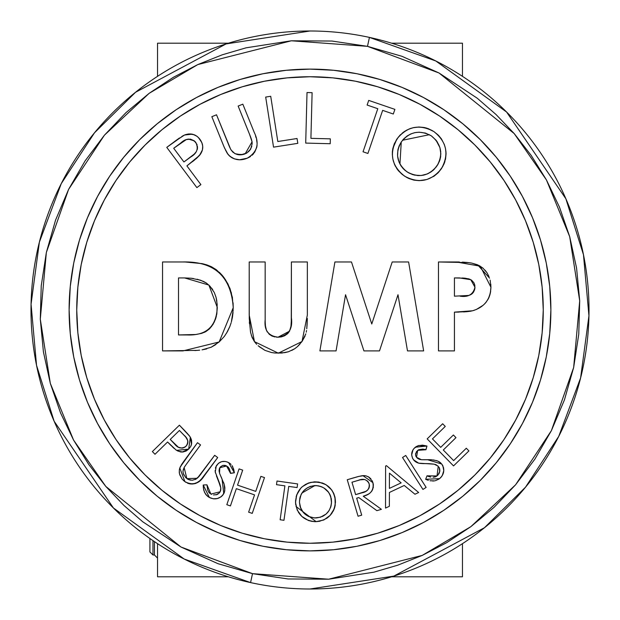 <?xml version="1.0" encoding="UTF-8"?>
<svg xmlns="http://www.w3.org/2000/svg" width="620" height="620" viewBox="0 0 620 620"><rect width="100%" height="100%" fill="white"/><g stroke="black" fill="none" stroke-linecap="round" stroke-linejoin="round"><path stroke-width="0.93" d="M310 31A279 279 0 0 1 369.435 37.401A279 279 0 0 0 310 31L226.145 43.904L135.548 92.272L94.488 132.812L61.264 183.621L39.386 242.11L31.062 304.211L36.534 365.296L54.134 421.236L113.413 507.974L184.218 559.038L250.565 582.599A279 279 0 0 0 310 589A279 279 0 0 1 32.604 280.108A279 279 0 0 1 369.435 37.401A279 279 0 0 1 310 589L393.855 576.096L484.453 527.729L525.512 487.188L558.736 436.379L580.615 377.89L588.938 315.789L583.466 254.704L565.866 198.764L506.587 112.026L435.782 60.962L369.435 37.401L367.49 46.345L369.435 37.401L367.49 46.345L439.014 72.982L514.189 133.564L546.445 179.947L569.695 236.654L579.7 300.816L573.655 367.49L551.397 430.621L515.584 484.801L470.844 526.675L422.204 555.419L328.631 579.212L252.511 573.655L250.565 582.599L252.511 573.655L180.986 547.018L105.811 486.436L73.555 440.053L50.305 383.346L40.3 319.184L46.345 252.511L68.603 189.379L104.416 135.199L149.157 93.326L197.796 64.581L291.369 40.788L367.49 46.345L401.977 56.304L439.014 72.982L477.214 98.193L496.046 114.529L514.189 133.564L531.162 155.38L546.445 179.947L559.48 207.134L569.695 236.654L576.577 268.072L579.7 300.816L578.762 334.211L573.655 367.49L564.448 399.869L551.397 430.621L534.921 459.094L515.584 484.801L494.008 507.385L470.844 526.675L446.718 542.655L422.204 555.419L397.784 565.177L373.891 572.183M310 550.886A240.886 240.886 0 0 1 69.115 310A240.886 240.886 0 0 1 310 69.115A240.886 240.886 0 0 0 69.115 310A240.886 240.886 0 0 0 310 550.886L333.614 549.723L356.996 546.259L379.928 540.516L402.186 532.549L423.553 522.443L443.827 510.291L462.814 496.209L480.329 480.329L496.209 462.814L510.291 443.827L522.443 423.553L532.549 402.186L540.516 379.928L546.259 356.996L549.723 333.614L550.886 310L549.723 286.386L546.259 263.004L540.516 240.072L532.549 217.814L522.443 196.447L510.291 176.173L496.209 157.185L480.329 139.671L462.814 123.791L443.827 109.709L423.553 97.557L402.186 87.451L379.928 79.484L356.996 73.741L333.614 70.277L310 69.115L286.386 70.277L263.004 73.741L240.072 79.484L217.814 87.451L196.447 97.557L176.173 109.709L157.185 123.791L139.671 139.671L123.791 157.185L109.709 176.173L97.557 196.447L87.451 217.814L79.484 240.072L73.741 263.004L70.277 286.386L69.115 310L70.277 333.614L73.741 356.996L79.484 379.928L87.451 402.186L97.557 423.553L109.709 443.827L123.791 462.814L139.671 480.329L157.185 496.209L176.173 510.291L196.447 522.443L217.814 532.549L240.072 540.516L263.004 546.259L286.386 549.723L310 550.886A240.886 240.886 0 0 0 550.886 310A240.886 240.886 0 0 0 310 69.115A240.886 240.886 0 0 1 550.886 310A240.886 240.886 0 0 1 310 550.886M152.97 554.985L152.97 540.609L152.97 554.985L149.916 551.932L152.97 554.985L154.434 554.985L154.434 541.601L154.434 554.985L157.542 558.093M149.916 538.509L149.916 551.932L149.916 538.509M157.542 576.802L157.542 543.663L157.542 576.802L228.408 576.802L157.542 576.802M157.542 76.338L157.542 43.199L228.408 43.199L157.542 43.199L157.542 76.338M373.86 572.19L328.631 579.212L288.021 578.956L252.511 573.655L218.023 563.696L180.986 547.018L142.786 521.808L123.954 505.471L105.811 486.436L88.838 464.62L73.555 440.053L60.52 412.866L50.305 383.346L43.423 351.928L40.3 319.184L41.238 285.789L46.345 252.511L55.552 220.131L68.603 189.379L85.08 160.906L104.416 135.199L125.992 112.615L149.157 93.326L173.282 77.345L197.796 64.581L222.216 54.823L246.109 47.818M252.511 573.655L250.565 582.599A279 279 0 0 0 310 589M246.14 47.81L291.369 40.788L331.979 41.044L367.49 46.345M157.185 496.209L139.671 480.329M462.814 123.791L480.329 139.671M391.592 43.199L462.458 43.199L462.458 76.338L462.458 43.199L391.592 43.199M462.458 543.663L462.458 576.802L391.592 576.802L462.458 576.802L462.458 543.663M420.004 104.307A233.26 233.26 0 0 0 310 76.74A233.26 233.26 0 0 1 543.26 310A233.26 233.26 0 0 1 310 543.26A233.26 233.26 0 0 0 420.004 515.693M439.464 504.037A233.26 233.26 0 0 0 504.037 439.464M515.693 420.004A233.26 233.26 0 0 0 515.693 199.996M504.037 180.536A233.26 233.26 0 0 0 439.464 115.963M199.996 515.693A233.26 233.26 0 0 0 310 543.26A233.26 233.26 0 0 1 76.74 310A233.26 233.26 0 0 1 310 76.74A233.26 233.26 0 0 0 199.996 104.307M180.536 115.963A233.26 233.26 0 0 0 115.963 180.536M104.307 199.996A233.26 233.26 0 0 0 104.307 420.004M115.963 439.464A233.26 233.26 0 0 0 180.536 504.037M310 76.74L287.137 77.864L264.492 81.22L242.288 86.785L220.736 94.496L200.043 104.284L180.405 116.049L162.022 129.689L145.057 145.057L129.689 162.022L116.049 180.405L104.284 200.043L94.496 220.736L86.785 242.288L81.22 264.492L77.864 287.137L76.74 310L77.864 332.863L81.22 355.508L86.785 377.712L94.496 399.264L104.284 419.957L116.049 439.596L129.689 457.979L145.057 474.943L162.022 490.311L180.405 503.952L200.043 515.716L220.736 525.504L242.288 533.216L264.492 538.78L287.137 542.136L310 543.26L332.863 542.136L355.508 538.78L377.712 533.216L399.264 525.504L419.957 515.716L439.596 503.952L457.979 490.311L474.943 474.943L490.311 457.979L503.952 439.596L515.716 419.957L525.504 399.264L533.216 377.712L538.78 355.508L542.136 332.863L543.26 310L542.136 287.137L538.78 264.492L533.216 242.288L525.504 220.736L515.716 200.043L503.952 180.405L490.311 162.022L474.943 145.057L457.979 129.689L439.596 116.049L419.957 104.284L399.264 94.496L377.712 86.785L355.508 81.22L332.863 77.864L310 76.74M489.11 297.112L488.258 298.949L490.311 293.252L490.924 287.231C490.443 299.413 484.321 307.264 472.556 310.783L454.437 312.139L458.978 312.092L454.437 312.139L454.437 350.904L438.472 350.904L438.472 261.973L456.289 261.973L480.299 266.197L490.924 287.231L490.125 280.116M488.258 298.949L486.018 302.304L488.258 298.949M484.693 303.831L486.018 302.304M462.45 262.097L468.596 262.609L438.472 261.973L438.472 350.904L454.437 350.904L454.437 312.139L467.162 311.659L472.556 310.783L476.323 309.488M471.285 311.085L468.278 311.535M468.596 262.609L471.642 263.082L468.596 262.609M485.011 270.142L486.886 272.583L482.802 267.987L478.95 265.445L471.696 263.089M489.025 276.629L486.886 272.583M306.815 328.282L307.132 324.089M306.536 330.483L306.233 332.18M249.457 323.694L249.364 322.044M249.201 315.022L250.526 332.173L249.248 318.471L249.201 261.973L265.166 261.973L265.174 321.392L265.461 326.05L266.538 330.584L269.297 334.312L271.917 335.986L277.969 337.218L281.379 336.892L284.603 335.769L287.417 333.831L289.548 331.165L277.969 337.218C288.486 335.56 292.958 329.057 291.385 317.711L291.385 261.973L307.349 261.973L307.349 315.022L302.01 341.519L278.326 353.183L254.463 341.643L249.201 315.022L249.201 261.973L265.166 261.973L265.166 319.835C264.035 330.127 268.305 335.924 277.969 337.218L281.379 336.892L284.603 335.769M289.548 331.165L290.966 326.26L291.369 319.757M186.395 262.012L182.66 261.973C214.264 261.129 231.128 276.365 233.236 307.683L232.291 296.848M229.95 288.416L225.54 279.822L222.224 275.334L216.357 269.77L211.366 266.693L216.132 269.607L223.208 276.536M233.174 310.07L231.392 321.858L232.446 317.2L233.236 307.683L219.139 341.976L182.962 350.904L162.549 350.904L162.549 261.973L182.66 261.973L162.549 261.973L162.549 350.904L197.307 350.385M215.737 344.612L211.188 347.231L219.139 341.976L224.355 336.404L227.47 331.591L229.888 326.391L226.447 333.351M206.716 348.905L202.035 349.851L211.188 347.231L215.907 344.495M194.905 350.579L199.663 350.161M420.732 459.614L417.524 458.296L421.422 459.714L429.513 459.699L426.049 459.738L427.591 459.714L441.765 464.039L443.548 467.697L443.796 470.084M431.373 459.746L423.576 459.769M424.506 459.761L425.274 459.753M436.891 460.691L431.443 459.753L436.767 460.652M437.813 461.063L441.138 463.311L437.867 461.079L433.357 459.924M442.277 475.61L441.045 477.245L442.277 475.61L443.781 470.611L442.866 465.798M438.666 479.252L440.324 477.974L438.797 479.167L439.541 478.632L425.646 479.307L427.002 475.827L428.219 476.323L427.002 475.827L437.007 475.951L438.255 466.232L434.217 464.171L418.663 463.156L413.54 459.823C410.595 455.142 411.2 450.934 415.354 447.206L416.617 446.361L415.354 447.206L426.971 446.028L425.847 449.717M435.279 480.725L438.797 479.167M430.001 480.748L434.558 480.872M429.466 476.741L428.219 476.323M435.891 476.64L433.14 477.276M439.844 471.076L437.976 475.06L439.828 471.223M439.712 468.968L439.278 467.728L439.766 471.588M438.952 467.147L439.278 467.728M428.374 463.628L434.217 464.171L429.009 463.644M411.664 454.863L412.587 458.327L414.044 460.42L416.493 462.311L419.136 463.272M411.664 454.917L412.982 449.833L411.734 453.251M414.044 448.407L412.982 449.833M425.971 449.756L417.686 450.337L422.793 449.089L425.971 449.756L426.971 446.028L422.499 445.152L418.004 445.726L422.499 445.144L426.971 446.028L418.779 445.478M424.925 449.485L423.755 449.236M415.664 455.545L415.586 453.755M356.624 476.974L356.182 477.09M357.228 476.811L358.035 476.594M360.615 475.982L363.738 475.618L362.909 475.641L372.961 482.678L373.317 487.367L372.078 490.676L373.31 487.382M361.809 475.765L362.359 475.687M365.405 475.757L364.537 475.649M372.38 481.12L368.52 476.881L370.884 478.787M373.395 484.972L372.961 482.678C374.015 489.955 370.783 494.473 363.258 496.232L381.409 509.322L376.898 510.663L358.771 497.565L356.686 498.178L358.771 497.565L376.898 510.663L381.409 509.322L363.258 496.232L367.668 494.512L364.614 495.799M369.675 493.264L370.907 492.164M297.484 493.063L300.739 488.196L296.732 494.868L295.523 502.557C296.174 490.35 302.537 483.453 314.603 481.849L322.4 482.988L325.965 484.685L318.897 482.104M318.641 482.065L314.603 481.849L308.845 482.887L302.126 486.816L308.845 482.887L314.603 481.849C326.98 482.43 333.924 488.854 335.443 501.115L334.978 497.186L333.746 493.427L331.754 490.017L325.988 484.7M318.541 482.05L310.728 482.352M335.42 503.076L335.443 501.115C334.73 513.321 328.313 520.172 316.177 521.66L314.224 521.645L316.177 521.66C303.971 521.025 297.081 514.654 295.523 502.557L297.236 510.151L301.855 516.421L298.453 512.391M330.127 515.39L334.25 508.818L333.142 511.252M323.795 519.986L316.177 521.66L323.795 519.986L330.103 515.414L332.072 512.98M312.271 521.459L308.473 520.505L301.855 516.421L308.473 520.505L314.224 521.645M225.13 465.372L222.828 465.38L226.656 465.969L219.782 467.736L220.333 466.914L219.069 470.433L219.666 473.571L224.169 484.259L224.789 490.583L224.642 486.157M224.564 491.668L224.882 487.777L224.169 484.259L219.666 473.571M224.424 492.14L222.611 495.364L223.774 493.66C220.085 498.86 215.303 500.139 209.444 497.511L206.522 495.279L204.484 492.218L203.476 488.676L203.856 490.459M217.604 498.472L221.123 496.775L217.411 498.519L221.123 496.775L222.611 495.364L224.579 491.614M215.388 498.868L213.327 498.805L217.426 498.519L213.327 498.805L209.444 497.511L203.205 484.995L206.964 484.832L210.893 494.101L220.131 491.776L220.759 489.885L220.526 490.87M211.49 494.388L208.901 492.389L207.692 490.048L206.964 484.832L203.205 484.995L203.36 487.839M217.039 494.551L213.536 494.962M220.526 490.854L219.255 493.009L216.024 494.861L217.891 494.117M219.503 492.722L219.837 492.264M220.224 485.289L219.658 483.522M219.038 481.887L215.256 472.045L216.256 465.984C219.379 461.381 223.487 460.242 228.594 462.567L229.888 463.388L228.594 462.567L234.376 472.781L230.524 473.231M215.14 470.487L215.171 471.27M215.419 468.123L215.628 467.41M223.44 461.381L225.223 461.443L221.681 461.644L218.511 463.241L215.915 466.689M232.787 466.883L232.004 465.581L233.817 469.774L234.376 472.781L233.446 468.495M228.392 467.333L229.516 469.146L230.547 473.37L226.525 465.907M203.298 477.121L198.292 482.166L192.952 484.003L188.713 483.592L190.712 484.003M187.38 483.096L188.713 483.592M190.108 483.918L195.742 483.422L200.477 480.329L217.713 457.545L204.166 475.974C199.206 483.864 192.789 485.755 184.923 481.647L186.108 482.445L184.923 481.647L179.792 467.976L183.954 461.117L197.493 442.688L200.547 444.935L186.194 464.473M185.884 464.907L184.125 467.55L184.799 466.465L184.125 467.55L186.891 478.617L197.307 478.276L214.667 455.312L217.713 457.545L214.667 455.312L199.322 476.098L195.3 479.539M183.458 468.976L182.97 471.262L184.125 467.55M183.954 475.114L183.505 474.122M176.111 450.035L167.578 442.006L174.228 448.524M189.084 435.434L184.659 430.575L189.743 436.302L191.332 439.448L190.348 437.216L188.674 449.113L186.023 451.065L182.885 452.011L178.064 451.159L182.885 452.011L186.023 451.065L188.674 449.113L176.607 450.368L180.451 451.91M191.541 440.231L191.673 443.471L191.332 439.448M182.203 452.05L188.674 449.113L190.666 446.547L188.674 449.113L190.666 446.547L191.673 443.471M407.596 129.689L404.38 131.541M408.797 129.138L413.788 127.55L418.996 127.007L412.92 127.743M418.996 127.007L424.204 127.503L418.996 127.007M426.754 128.138L424.204 127.503M406.441 130.285L400.171 135.005L396.862 139.066C407.139 126.317 419.453 123.806 433.822 131.533L437.953 134.842L441.401 138.857L437.953 134.842L433.822 131.533C446.818 141.848 449.329 154.264 441.363 168.772L443.897 164.199M445.904 151.179L446.059 153.83L445.486 148.567L444.331 144.491L441.409 138.872M446.051 153.419L445.548 159.092L446.059 153.83M393.522 161.626L392.886 159.077L394.397 164.091L396.878 168.71L398.459 170.794L404.341 175.995C391.584 165.742 389.089 153.427 396.862 139.066L392.817 148.521M392.351 154.923L392.367 151.776M243.458 159.371L239.568 159.766L234.438 158.883L229.912 156.325L227.308 153.373L224.13 147.056L211.846 116.692L216.519 114.793L230.656 149.242C234.174 154.527 239.002 156.062 245.14 153.853L252.053 141.825L250.286 136.152L238.15 106.059L242.831 104.168L254.246 132.417C259.695 143.569 257.346 152.163 247.202 158.216L248.922 157.418L247.202 158.216C239.901 161.2 233.531 159.945 228.09 154.458L224.564 148.041M228.919 145.444L229.904 147.731M234.988 153.698L241.079 154.752L246.814 153.024L250.713 149.048L252.162 143.693L250.713 149.048L248.318 151.916M200.748 153.737L196.059 158.774L199.508 155.426L186.891 165.897L200.888 184.613L196.873 187.612L166.764 147.374L176.568 140.058M192.239 134.168L184.543 135.013L183.233 135.656L166.764 147.374L196.873 187.612L200.888 184.613L186.891 165.897L196.757 158.162M177.018 139.733L177.979 139.05M185.55 134.625L188.72 133.959L184.543 135.013C190.697 132.742 195.835 134.168 199.935 139.291C203.786 144.77 203.647 150.149 199.508 155.426L202.422 149.916L201.763 151.838M190.89 133.967L194.052 134.68L188.72 133.959M195.044 135.106L196.897 136.222L193.014 134.354M196.897 136.222L198.54 137.648M202.422 149.9L202.732 146.18L201.818 142.53L198.33 137.439M200.601 140.236L202.26 143.716M202.469 144.475L202.771 147.18M202.655 148.676L202.763 147.436M200.632 153.915L200.082 154.682M242.288 86.785L220.736 94.496M116.049 180.405L104.284 200.043M86.785 377.712L94.496 399.264M180.405 503.952L200.043 515.716M377.712 533.216L399.264 525.504M503.952 439.596L515.716 419.957M533.216 242.288L525.504 220.736M439.596 116.049L419.957 104.284M476.369 309.465L483.22 305.218M484.654 303.87L485.894 302.467M485.971 302.374L488.607 298.251M489.126 297.073L490.04 294.384M489.568 278.132L477.609 264.802M468.728 262.624L466.062 262.353M363.932 350.904L345.549 294.733L336.071 350.904L319.889 350.904L334.909 261.973L351.478 261.973L371.767 324.004L392.204 261.973L408.611 261.973L423.646 350.904L407.487 350.904L397.993 294.733L379.502 350.904L363.932 350.904L345.549 294.733L336.071 350.904L319.889 350.904L334.909 261.973L351.478 261.973L371.767 324.004L392.204 261.973L408.611 261.973L423.646 350.904L407.487 350.904L397.993 294.733L379.502 350.904L363.932 350.904M291.276 322.601L291.385 261.973L307.349 261.973L307.349 315.022M291.276 322.625L290.881 326.872M290.966 326.26L290.315 329.383M276.419 337.14L277.969 337.218M272.591 336.28L269.336 334.343M267.259 331.964L266.026 329.112M265.252 323.361L265.166 319.835M251.387 335.498L254.463 341.643L252.1 337.443L250.526 332.173M256.649 344.301L254.463 341.643M259.175 346.642L264.957 350.354L258.129 345.743M285.185 352.563L288.517 351.734L281.767 353.044L274.892 353.02L284.712 352.648M291.757 350.44L294.694 348.758L288.517 351.734M305.831 333.847L302.01 341.519L297.422 346.642L299.917 344.147M301.987 341.55L305.071 336.04M307.156 323.617L307.326 318.471M232.485 297.949L230.028 288.618M231.462 293.167L227.997 284.045L224.006 277.589M223.929 277.489L222.317 275.451M222.185 275.288L219.348 272.296M216.349 269.77L206.832 264.88L202.112 263.632L185.101 261.989M204.003 264.066L192.425 262.322M198.206 350.308L199.656 350.161M227.47 331.591L229.733 326.779M231.151 322.726L229.888 326.391M232.477 317.014L233.042 312.464M453.631 460.606L466.31 448.237L468.914 450.903L453.538 465.907L427.164 438.882L442.657 423.762L445.253 426.428L432.458 438.906L440.712 447.353L453.39 434.984L455.971 437.635L443.292 450.004L453.631 460.606L443.292 450.004L453.631 460.606L466.31 448.237L468.914 450.903L453.538 465.907L427.164 438.882L442.657 423.762L445.253 426.428L432.458 438.906L440.712 447.353L432.458 438.906M415.609 453.584L417.686 450.337L416.532 457.304L421.422 459.707M420.027 459.466L418.748 459.048M417.896 458.575L416.005 456.475M415.966 456.405L415.632 455.398M415.532 454.592L416.547 451.461M414.059 448.392L417.973 445.733M413.54 459.831L414.548 460.931M414.633 461.001L415.733 461.854M415.826 461.916L417.02 462.567M419.143 463.272L422.546 463.597M420.593 463.473L427.738 463.621M435.31 464.45L438.255 466.232M439.433 468.077L439.882 470.27M439.448 472.673L438.782 473.998M435.86 476.656L434.651 477.082M430.714 477.051L429.497 476.749M427.002 475.827L425.646 479.307L428.35 480.322M442.82 465.705L441.765 464.039C445.028 469.479 444.284 474.339 439.541 478.632L441.021 477.276M441.308 476.95L442.293 475.579M443.029 474.083L443.649 471.774M443.765 470.797L443.788 469.681M441.765 464.039L443.548 467.697M402.535 457.506L405.728 455.468L426.142 487.405L422.949 489.443L402.535 457.506L405.728 455.468L426.142 487.405L422.949 489.443L402.535 457.506M389.414 492.45L389.352 506.292L385.524 508.09L385.601 466.054L386.438 465.659L418.655 492.505L414.966 494.241L404.232 485.475L389.414 492.45L404.232 485.475L389.414 492.45L389.352 506.292L385.524 508.09L385.601 466.054L386.438 465.659L418.655 492.505L414.966 494.241L404.232 485.475M363.266 496.232L364.552 495.822M368.714 493.923L369.187 493.621M372.078 490.676L371.38 491.629L372.078 490.668M372.628 489.63L373.403 485.003L372.403 481.182M368.342 476.788L367.815 476.517M363.878 475.618L358.716 476.424M358.081 476.586L347.247 479.733L359.274 476.284M354.516 477.578L347.247 479.733L358.058 516.235L347.247 479.733L358.058 516.235L361.708 515.15L358.058 516.235M356.686 498.178L361.708 515.15L356.686 498.178L358.771 497.565M308.845 482.879L305.094 484.639M301.103 487.8L302.126 486.816M299.739 489.389L296.825 494.613M296.755 494.799L296.143 496.752M296.019 506.501L316.177 521.66L320.067 521.195M326.608 518.421L328.848 516.654M333.297 510.965L334.234 508.85M334.281 508.733L334.823 506.989M334.846 506.889L335.172 505.346M335.211 505.083L334.978 497.186M288.726 486.398L283.96 520.304L280.132 519.761L284.89 485.855L276.497 484.67L277.008 481.019L297.615 483.925L297.104 487.576L288.726 486.398L297.104 487.576L297.615 483.925L277.008 481.019L276.497 484.67L284.89 485.855L280.132 519.761L283.96 520.304L288.726 486.398M236.344 488.653L254.549 494.884L236.344 488.653L230.423 505.928L226.819 504.696L239.08 468.89L242.684 470.131L237.545 485.15L255.742 491.373L260.88 476.361L264.484 477.586L252.231 513.391L248.628 512.159L254.549 494.884L236.344 488.653L230.423 505.928L226.819 504.696L239.08 468.89L242.684 470.131L237.545 485.15L255.742 491.373L237.545 485.15M221.642 478.028L220.751 476.082M219.534 473.207L219.069 470.433L219.782 467.736L219.534 473.207M219.193 471.797L219.069 470.433M222.828 465.38L220.333 466.914L222.836 465.38M225.758 465.566L228.354 467.294M230.144 471.231L230.547 473.37L234.376 472.781L232.686 466.674M229.888 463.388L231.051 464.427M229.873 463.38L226.967 461.854M223.401 461.381L221.658 461.652M215.605 467.472L215.442 468.022M215.14 470.464L215.465 473.014M216.442 475.85L220.549 486.561M220.34 491.319L220.782 487.886L217.976 479.423M220.681 487.219L220.759 489.885M220.79 489.684L220.72 490.141M209.785 493.326L208.924 492.42M205.344 493.791L207.901 496.519L211.195 498.294M205.615 494.186L206.53 495.287M208.359 496.853L209.444 497.511M224.161 484.243L223.556 482.476M222.037 478.873L223.774 493.66L224.238 492.66M187.372 483.096L187.899 483.313M191.572 484.05L195.021 483.639M195.695 483.445L199.036 481.6M199.431 481.275L200.508 480.291M200.779 480.027L202.391 478.253M190.534 480.167L188.108 479.368L185.713 477.586L183.311 473.579L182.97 471.262M187.465 479.004L186.891 478.617M186.256 464.388L200.547 444.935L197.493 442.688L180.172 467.046L179.312 469.875L179.467 473.773L182.063 478.996L184.148 481.05M182.21 463.589L181.877 464.101M179.73 474.773L182.055 478.989M183.373 480.376L184.923 481.647M172.422 446.865L172.895 447.314M175.638 449.686L178.064 451.159M190.735 446.423L191.379 444.881M191.51 444.393L190.348 437.216L189.077 435.434M187.651 433.768L179.405 425.188L189.743 436.302M152.373 451.561L179.405 425.188L152.373 451.561L155.008 454.266L152.373 451.561L155.008 454.266L167.578 442.006L155.008 454.266L167.578 442.006L171.159 445.64M444.168 163.556L444.928 161.464M446.043 153.101L445.602 149.157M445.493 148.599L444.308 144.445M441.401 138.857L438.619 135.501M433.822 131.533L426.785 128.146M411.192 128.232L409.045 129.03M398.428 136.958L394.343 143.654L392.786 148.653L392.336 154.62L392.886 159.077M392.863 158.983L393.367 161.092M394.498 164.331L395.467 166.385M438.216 172.678L441.363 168.772C431.024 181.474 418.686 183.876 404.341 175.995L408.929 178.537L413.92 180.133L419.143 180.653L424.529 180.087M406.596 177.382L408.929 178.537M426.994 179.475L434.031 176.204L438.061 172.841L442.757 166.517L445.548 159.1M382.656 110.368L367.908 153.466L363.041 151.792L377.797 108.701L367.118 105.043L368.706 100.401L394.894 109.376L393.305 114.018L382.656 110.368L393.305 114.018L394.894 109.376L368.706 100.401L367.118 105.043L377.797 108.701L363.041 151.792L367.908 153.466L382.656 110.368M310.915 138.345L330.328 138.841L330.204 143.724L305.707 143.088L307.016 92.543L312.108 92.674L310.915 138.345L330.328 138.841L330.204 143.724L305.707 143.088L307.016 92.543L312.108 92.674L310.915 138.345M277.814 141.523L297.05 138.508L297.809 143.344L273.536 147.142L265.685 97.069L270.715 96.286L277.814 141.523L297.05 138.508L297.809 143.344L273.536 147.142L265.685 97.069L270.715 96.286L277.814 141.523M250.558 156.442L248.922 157.418M252.72 154.636L253.472 153.83M254.735 152.071L256.781 147.188L254.735 152.078L252.053 155.271M257.091 145.305L256.781 147.18M257.067 142.569L256.936 141.523M256.572 139.647L257.13 143.406M255.556 135.974L256.114 137.803M252.162 143.693L252.053 141.825L249.558 134.308L238.15 106.059L250.465 136.601M250.984 138.004L249.558 134.308M251.612 139.918L250.984 138.012M252.053 141.825L251.867 140.849M251.797 146.421L249.604 150.614M241.079 154.752L243.149 154.473L236.887 154.388M233.236 152.52L231.206 150.133L234.957 153.683M229.284 146.335L229.563 146.956M211.846 116.692L223.254 144.941L211.846 116.692L216.519 114.793L229.222 146.173M227.308 153.373L225.401 149.869M226.618 152.218L227.687 153.923M229.873 156.286L231.888 157.72M232.051 157.813L234.406 158.875M236.344 159.417L236.979 159.534M236.964 159.534L239.568 159.766L247.202 158.216L242.172 159.596M197.284 157.681L200.965 153.38M179.521 137.966L174.786 141.375L184.543 135.013M463.535 311.922L467.162 311.659M469.875 311.325L471.223 311.093M472.556 310.783L474.486 310.186M490.311 293.252L490.668 291.268M490.924 287.231L490.784 284.154M477.555 264.779L471.642 263.082M459.374 261.997L456.289 261.973M454.437 277.93L465.225 278.217L469.456 279.108L471.727 280.302L473.959 282.836L474.726 284.96L474.889 288.455L473.68 291.95L471.75 294.012L468.728 295.461L454.437 296.174L454.437 277.93L459.466 277.93L454.437 277.93L454.437 296.174L454.437 277.93M274.892 353.02L271.483 352.524L264.957 350.354M271.917 335.986L274.869 336.939M287.417 333.831L288.594 332.584M307.326 318.463L306.76 328.778M297.422 346.642L294.702 348.75M219.139 341.976L224.355 336.404M233.236 307.683L233.066 302.8M211.366 266.693L206.832 264.88M184.605 277.93L191.069 278.225L200.554 280.201L206.359 283.038L209.955 286.161L214.272 292.469L216.031 297.267L217.178 304.327L216.876 313.317L215.528 319.099L212.986 324.454L209.25 329.057L205.685 331.708L201.57 333.389L195.742 334.498L178.506 334.94L178.506 277.93L184.605 277.93L178.506 277.93L184.605 277.93L208.886 285.06L217.279 307.404C216.38 326.608 206.235 335.792 186.845 334.94L178.506 334.94L178.506 277.93L178.506 334.94L186.845 334.94M440.712 447.353L453.39 434.984L455.971 437.635L443.292 450.004M435.294 464.442L436.232 464.791M437.976 475.06L436.464 476.323M425.646 479.307L427.35 479.989M432.737 481.043L434.566 480.872M440.324 477.974L441.045 477.245M440.44 462.652L438.851 461.567M431.443 459.753L429.513 459.699M422.964 459.769L422.189 459.753M421.422 459.714L420.724 459.614M417.524 458.296L416.996 457.831M418.593 449.74L422.793 449.089M415.354 447.206L414.679 447.779M412.587 458.327L413.54 459.823M417.198 462.644L418.663 463.156M422.553 463.597L426.467 463.628M389.391 488.397L401.148 482.864L389.445 473.153L389.391 488.397L401.148 482.864L389.391 488.397L389.445 473.153L389.391 488.397M365.815 495.349L368.699 493.939M369.226 477.322L366.211 475.935L363.738 475.618M381.409 509.322L363.258 496.232M351.959 482.221L360.166 479.841L364.731 479.508L367.521 481.058L368.52 482.321L369.349 484.6L369.303 487.064L367.776 489.939L365.777 491.373L355.632 494.628L351.959 482.221L358.383 480.322L351.959 482.221L355.632 494.628L351.959 482.221M295.554 500.604L295.67 504.51M334.25 508.818L335.219 505.029M331.754 490.017L329.112 487.08M324.221 483.747L318.556 482.05M299.491 500.851L301.01 494.706L303.668 490.769L307.373 487.793L310.457 486.359L316.502 485.576L321.137 486.607L323.981 488.018L328.608 492.303L330.739 496.55L331.506 502.828L331.041 505.982L329.212 510.384L326.143 514.034L320.416 517.227L314.356 517.956L308.303 516.359L303.211 512.337L300.251 507.075L299.476 502.425C300.646 512.182 306.133 517.359 315.937 517.971C325.826 516.77 331.026 511.19 331.522 501.239C330.344 491.428 324.81 486.196 314.913 485.553C305.11 486.917 299.964 492.543 299.476 502.425L300.824 508.571M255.742 491.373L260.88 476.361L264.484 477.586L252.231 513.391L248.628 512.159L254.549 494.884M220.782 487.886L220.836 488.886M218.101 493.977L217.101 494.52M203.267 486.839L203.864 490.482L205.375 493.83M207.181 495.923L207.894 496.512M219.201 469.317L219.426 468.503M227.571 466.565L229.516 469.146M216.721 465.217L216.256 465.984M215.256 472.045L215.349 472.533M218.984 481.771L219.674 483.561M184.799 466.472L185.519 465.426M187.008 463.365L200.547 444.935M183.954 461.117L182.21 463.582M181.66 464.427L181.133 465.279M180.629 466.155L179.513 468.914M179.203 471.828L179.467 473.773M204.166 475.974L217.713 457.545M201.12 473.742L200.237 474.928M199.322 476.098L198.361 477.237M196.16 479.089L192.161 480.283L188.085 479.361M180.536 451.926L181.466 452.034M184.659 430.575L179.405 425.188M179.412 430.458L185.69 437.015L187.705 440.44L187.852 442.262L186.946 445.067L185.326 446.857L183.125 447.942L179.877 447.904L178.382 447.229L170.221 439.425L179.412 430.458L184.078 435.24L179.412 430.458L170.221 439.425L179.412 430.458M432.714 130.828L427.994 128.549M404.201 131.657L402.109 133.23M392.786 148.653L392.382 151.621M398.459 170.794L402.225 174.445L406.573 177.367M419.143 180.653L426.909 179.498L434.031 176.204M401.256 142.019L403.922 138.702L407.17 135.951L410.889 133.905L414.95 132.626L419.182 132.2L425.483 133.083L431.241 135.788L435.938 140.081L439.898 147.56L440.836 153.853L440.091 159.255L438.131 164.021L434.333 169.159L431.071 171.911L427.327 173.957L423.251 175.22L419.004 175.6L412.695 174.6L407.851 172.375L403.674 169.144L401 165.889L399.055 162.153L397.575 156.015L397.908 149.715L399.21 145.7L401.256 142.011C394.878 153.535 396.785 163.463 406.953 171.802L406.953 171.802C418.647 178.242 428.668 176.258 437.015 165.834L437.015 165.834C443.409 154.256 441.486 144.235 431.241 135.788C419.531 129.58 409.533 131.657 401.256 142.019L399.939 164.091M224.75 148.459L223.254 144.941M230.268 148.49L231.206 150.133M243.149 154.473L244.156 154.202M245.993 153.466L246.814 153.016M238.15 106.059L242.831 104.168L254.246 132.417M234.438 158.883L232.058 157.821M229.912 156.325L228.958 155.434M202.732 146.18L201.826 142.538M200.981 140.856L199.935 139.291M183.233 135.656L181.97 136.385M196.873 187.612L200.888 184.613L186.891 165.897M192.332 161.805L194.827 159.797M195.075 141.577L195.781 142.391C190.929 137.95 185.946 138.144 180.823 142.957L173.708 148.281L186.264 139.608L190.449 139.12L194.308 140.856L196.873 144.29L197.439 148.583L196.315 151.644L194.192 154.14L183.939 161.959L173.708 148.281L180.831 142.949M465.178 278.21L462.342 277.993M468.069 278.698L469.418 279.093M460.714 296.174L460.079 296.174C468.271 297.437 473.231 294.446 474.959 287.215L470.774 279.697L459.459 277.93M474.959 287.215L474.889 288.455M474.664 289.664L474.548 290.067M472.804 293.066L471.75 294.012M470.851 294.593L469.906 295.058M467.883 295.647L465.046 296.011M470.774 279.697L471.727 280.302M474.719 284.952L474.897 286.084M211.59 288.075L212.776 289.788M214.272 292.469L216.039 297.274M216.186 297.856L216.861 301.274M191.061 278.225L193.494 278.527M197.137 279.209L203.546 281.441L206.313 283.007M216.884 313.317L216.62 314.921M216.341 316.285L215.528 319.099M214.474 321.695L211.288 326.841M210.351 327.941L204.399 332.367M389.445 473.153L401.148 482.864L389.445 473.153M361.514 479.555L363.607 479.361M364.715 479.5L367.513 481.058M368.885 483.042L369.163 483.802C366.87 479.392 363.281 478.229 358.383 480.322L359.313 480.05M365.041 491.714L355.632 494.628L361.925 492.822C367.265 491.846 369.675 488.839 369.163 483.802M369.442 485.437L369.427 486.219M369.303 487.064L368.76 488.568M368.722 488.645L367.164 490.498M318.052 485.762L321.106 486.591M321.168 486.623L322.586 487.25M327.639 491.071L328.623 492.327M329.453 493.636L330.135 494.969M330.189 495.101L330.739 496.55M331.173 498.17L331.413 499.658M299.871 498.031L300.406 496.178M301.026 494.675L301.762 493.311M301.94 493.024L314.913 485.553M303.165 512.275L300.646 508.16M299.964 506.052L299.847 505.556M331.041 505.982L330.592 507.478M328.321 511.709L326.143 514.034M324.919 514.988L320.416 517.227M323.81 515.708L322.121 516.584M187.519 439.844L187.86 441.347M187.868 441.471L187.86 442.231M187.852 442.262L187.612 443.556M187.589 443.633L186.953 445.067M186.946 445.082L185.946 446.315C188.782 442.269 188.162 438.58 184.078 435.24M174.623 444.052L170.221 439.425L174.623 444.052C177.956 448.322 181.73 449.082 185.946 446.315L185.326 446.857M184.628 447.322L182.272 448.113M181.924 448.144L178.382 447.237M177.94 446.95L175.801 445.199M435.938 140.089L437.146 141.755M437.224 141.871L439.875 147.506M439.913 147.614L440.743 151.737M440.712 155.969L440.433 157.844M439.743 160.417L439.076 162.115M438.131 164.021L437.588 164.943M402.543 140.26L429.42 134.687M401.039 165.943L405.255 170.547L408.774 172.918L412.695 174.6L408.812 172.941M404.883 170.244L402.364 167.725M435.752 167.547L437.588 164.935M425.01 174.786L421.135 175.514L427.327 173.957L432.768 170.616L428.319 173.507M418.957 175.6L416.981 175.483M412.695 174.6L414.757 175.135M190.449 139.12L186.264 139.608L180.823 142.957M188.325 139.066L194.285 140.841M183.939 161.959L173.708 148.281L183.939 161.959L190.821 156.938L183.939 161.959M196.866 144.282L197.067 144.801M197.439 146.405L197.501 147.963M197.439 148.583L197.207 149.653M190.821 156.938C197.052 153.295 198.702 148.444 195.781 142.391M471.339 294.306L472.448 293.43M470.123 279.38L469.456 279.108M365.025 491.722L365.777 491.373M300.406 496.171L299.646 499.255M302.94 512.011L304.459 513.631M187.597 443.61L187.852 442.308M187.86 441.393L187.705 440.44M439.534 160.991L439.921 159.844M403.202 139.492L402.512 140.298M399.21 145.7L397.908 149.715L397.575 156.015L399.055 162.153L401 165.889M414.764 175.135L421.143 175.514M432.768 170.616L434.333 169.159"/></g></svg>
